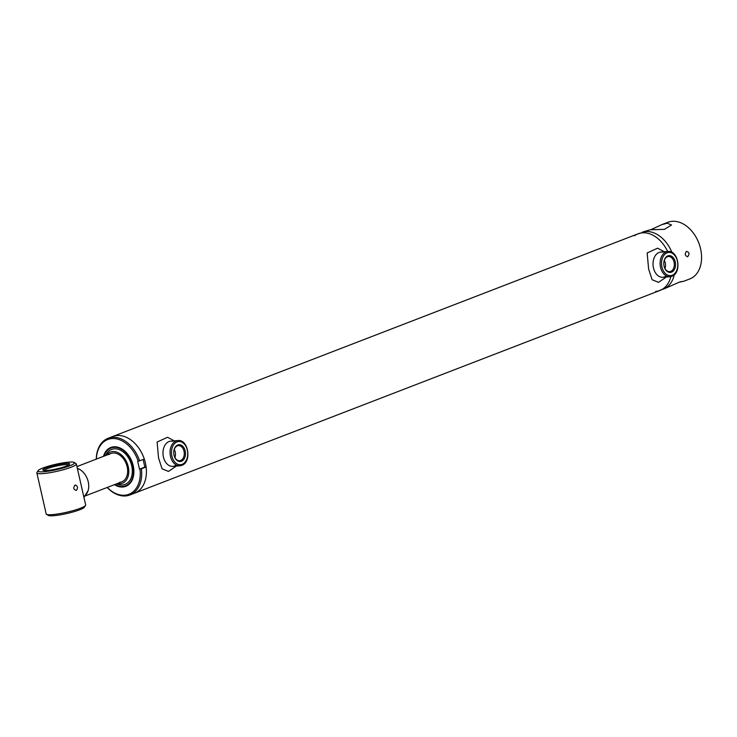 <?xml version="1.0" encoding="UTF-8"?>
<svg xmlns="http://www.w3.org/2000/svg" width="737" height="737" viewBox="0 0 737 737"><rect width="100%" height="100%" fill="white"/><g stroke="black" fill="none" stroke-linecap="round" stroke-linejoin="round"><path stroke-width="1.11" d="M687.676 256.716C689.749 253.998 689.344 252.211 686.451 251.345C684.581 254.044 684.986 255.831 687.676 256.716L687.289 256.798M650.835 229.723L661.918 224.601L667.243 223.219L671.536 225.006L664.442 229.364L650.292 229.76L642.71 232.008M664.571 288.674L679.284 282.179L683.779 281.258L680.011 281.866M645.64 231.556A30.364 21.355 68.9 0 1 671.904 252.358A30.364 21.355 68.9 0 0 645.64 231.556A30.364 21.355 68.9 0 0 645.354 231.584L636.74 234.311M658.602 290.977L666.819 287.218A30.364 21.355 68.9 0 0 674.291 274.735A30.364 21.355 68.9 0 1 663.236 289.19M683.779 281.258L689.777 278.945A30.364 21.355 -111.1 0 0 700.15 247.107A30.364 21.355 -111.1 0 0 696.981 238.908A30.364 21.355 -111.1 0 0 672.19 221.312A30.364 21.355 -111.1 0 0 667.915 222.279L661.918 224.601M696.981 238.908L697.119 239.166A28.347 19.936 68.9 0 1 700.067 246.821L700.15 247.107M96.261 459.133A30.364 21.355 68.9 0 1 108.053 438.312L112.752 436.497A30.364 21.355 68.9 0 1 117.026 435.53A30.364 21.355 68.9 0 1 144.618 460.072A30.364 21.355 68.9 0 1 134.613 493.164L659.937 290.461A30.364 21.355 -111.1 0 0 670.873 276.559A30.364 21.355 68.9 0 1 655.958 291.401A30.364 21.355 68.9 0 1 655.663 291.428M634.493 235.776A30.364 21.355 68.9 0 1 642.351 232.828A30.364 21.355 68.9 0 1 667.667 251.492A30.364 21.355 -111.1 0 0 642.351 232.828A30.364 21.355 -111.1 0 0 638.076 233.795L112.752 436.497A30.364 21.355 68.9 0 1 117.026 435.53A30.364 21.355 68.9 0 1 144.332 459.16L137.708 461.334L139.486 469.156L144.857 467.083L143.162 459.621M77.357 468.428A15.182 10.677 68.9 0 1 88.228 481.814A15.182 10.677 68.9 0 1 83.723 496.452M107.289 487.433A29.351 20.645 -111.1 0 0 124.746 495.227A29.351 20.645 -111.1 0 0 140.002 469.11L141.412 468.787A30.364 21.355 68.9 0 1 129.915 494.978A30.364 21.355 68.9 0 1 125.64 495.946A30.364 21.355 68.9 0 1 107.197 487.47M138.234 461.298A29.351 20.645 -111.1 0 0 111.877 438.579A29.351 20.645 -111.1 0 0 96.363 459.096M108.053 438.312A30.364 21.355 68.9 0 1 112.328 437.345A30.364 21.355 68.9 0 1 139.634 460.975M103.493 456.35A20.829 14.648 68.9 0 1 113.747 446.806A20.829 14.648 68.9 0 1 119.965 447.939A20.829 14.648 68.9 0 1 132.273 479.842A20.829 14.648 68.9 0 1 122.876 487A20.829 14.648 68.9 0 1 114.419 484.679M120.278 448.078A20.249 14.243 -111.1 0 0 114.548 447.11A20.249 14.243 -111.1 0 0 111.361 447.893M141.412 468.787L146.11 466.982A30.364 21.355 68.9 0 1 134.613 493.164L129.915 494.978M146.11 466.982L144.857 467.083M125.935 485.655A20.249 14.243 -111.1 0 0 132.411 479.52M139.486 469.156L140.002 469.11M104.055 456.129A20.249 14.243 68.9 0 1 111.029 448.013A20.249 14.243 68.9 0 1 113.876 447.368A20.249 14.243 68.9 0 1 132.273 463.73A20.249 14.243 68.9 0 1 125.603 485.794A20.249 14.243 68.9 0 1 122.747 486.438A20.249 14.243 68.9 0 1 114.99 484.458M106.266 455.273A16.702 11.746 68.9 0 1 112.641 451.56A16.702 11.746 68.9 0 1 128.247 466.705A16.702 11.746 68.9 0 1 119.956 483.794A16.702 11.746 68.9 0 1 117.201 483.61M105.658 455.512A18.729 13.174 68.9 0 1 114.207 448.833A18.729 13.174 68.9 0 1 131.711 465.812A18.729 13.174 68.9 0 1 122.416 484.974A18.729 13.174 68.9 0 1 116.584 483.841M108.919 454.591A15.182 10.677 68.9 0 1 112.973 453.025A15.182 10.677 68.9 0 1 127.16 466.788A15.182 10.677 68.9 0 1 119.624 482.33M65.409 463.416A13.791 1.99 167.2 0 1 69.628 464.199A13.791 1.99 167.2 0 1 60.931 467.82A13.791 1.99 167.2 0 1 47.113 470.473A13.791 1.99 167.2 0 1 43.022 470.252A13.791 1.99 167.2 0 1 49.794 466.585A13.791 1.99 167.2 0 1 65.409 463.416M68.808 464.89A12.778 1.843 -12.8 0 0 64.957 464.651A12.778 1.843 -12.8 0 0 51.995 467.147A12.778 1.843 -12.8 0 0 44.063 470.51M68.679 462.154A18.729 2.699 -12.8 0 0 49.913 465.756A18.729 2.699 -12.8 0 0 38.103 470.667A18.729 2.699 -12.8 0 0 43.842 471.735A18.729 2.699 -12.8 0 0 65.04 467.424A18.729 2.699 -12.8 0 0 74.234 462.449A18.729 2.699 -12.8 0 0 68.679 462.154M74.234 462.449L76.031 463.555A20.249 2.92 167.2 0 1 76.335 463.923A20.249 2.92 167.2 0 1 64.792 469.312A20.249 2.92 167.2 0 1 43.17 473.587A20.249 2.92 167.2 0 1 36.85 472.896A20.249 2.92 167.2 0 1 36.97 472.426L38.103 470.667M36.85 472.896L46.173 513.919A20.249 2.92 -12.8 0 0 46.477 514.288A20.249 2.92 -12.8 0 0 52.484 514.61A20.249 2.92 -12.8 0 0 72.779 510.713A20.249 2.92 -12.8 0 0 85.538 505.407A20.249 2.92 -12.8 0 0 85.658 504.946L82.719 492.021M85.538 505.407L84.396 507.176A18.729 2.699 167.2 0 1 72.594 512.086A18.729 2.699 167.2 0 1 53.829 515.688A18.729 2.699 167.2 0 1 48.264 515.384L46.477 514.288M75.128 485.047C77.772 485.932 78.177 487.728 76.353 490.418C73.414 489.561 73.009 487.774 75.128 485.047L75.506 484.964M664.138 266.444A7.563 5.27 85.3 0 0 669.666 271.612A7.563 5.27 85.3 0 0 670.707 271.373A7.563 5.27 85.3 0 0 674.208 262.888A7.563 5.27 85.3 0 0 668.431 256.531A7.563 5.27 85.3 0 0 667.39 256.771A7.563 5.27 85.3 0 0 663.825 262.538M671.518 272.156A8.429 5.868 -94.7 0 1 664.166 266.545A8.429 5.868 -94.7 0 1 663.834 262.427A8.429 5.868 -94.7 0 1 667.823 255.896A8.429 5.868 -94.7 0 1 675.258 261.865A8.429 5.868 -94.7 0 1 671.518 272.156M664.304 260.336A7.563 5.27 -94.7 0 1 664.977 268.526M174.089 455.53A7.563 5.27 85.3 0 0 179.616 460.708A7.563 5.27 85.3 0 0 180.657 460.468A7.563 5.27 85.3 0 0 184.158 451.974A7.563 5.27 85.3 0 0 178.382 445.627A7.563 5.27 85.3 0 0 177.341 445.867A7.563 5.27 85.3 0 0 173.775 451.624M181.468 461.242A8.429 5.868 -94.7 0 1 174.116 455.641A8.429 5.868 -94.7 0 1 173.785 451.514A8.429 5.868 -94.7 0 1 177.774 444.982A8.429 5.868 -94.7 0 1 185.208 450.961A8.429 5.868 -94.7 0 1 181.468 461.242M174.254 449.432A7.563 5.27 -94.7 0 1 174.927 457.622M664.313 251.768L657.597 248.194L647.16 252.957L648.597 268.894L652.116 279.728L658.519 282.345L666.377 276.992M666.34 275.914A12.649 8.807 -94.7 0 1 653.47 267.899A12.649 8.807 -94.7 0 1 662.609 252.165M174.264 440.855L167.557 437.281L157.11 442.043L158.547 457.99L162.066 468.815L168.469 471.44L176.327 466.079M176.29 465.001A12.649 8.807 -94.7 0 1 163.421 456.986A12.649 8.807 -94.7 0 1 172.559 441.251M83.944 497.411L88.118 490.575A15.182 10.677 -111.1 0 0 87.989 480.856A15.182 10.677 -111.1 0 0 80.038 469.644L77.339 468.336M79.228 476.664L82.765 492.224M666.165 251.87A12.649 8.807 -94.7 0 1 667.915 251.474C678.537 250.018 682.038 273.012 671.858 276.264L669.97 276.697A12.649 8.807 -94.7 0 1 660.315 266.075A12.649 8.807 -94.7 0 1 666.165 251.87M672.218 275.26A11.645 8.098 85.3 0 0 677.386 261.045A11.645 8.098 85.3 0 0 667.114 252.791A11.645 8.098 85.3 0 0 661.946 267.006A11.645 8.098 85.3 0 0 672.218 275.26M671.72 276.292A12.649 8.807 -94.7 0 1 669.97 276.697L662.885 277.269M176.115 440.966A12.649 8.807 -94.7 0 1 177.866 440.56C188.488 439.105 191.989 462.108 181.809 465.351L179.92 465.784A12.649 8.807 -94.7 0 1 170.265 455.162A12.649 8.807 -94.7 0 1 176.115 440.966M182.168 464.347A11.645 8.098 85.3 0 0 187.336 450.132A11.645 8.098 85.3 0 0 177.064 441.878A11.645 8.098 85.3 0 0 171.896 456.092A11.645 8.098 85.3 0 0 182.168 464.347M181.671 465.379A12.649 8.807 -94.7 0 1 179.92 465.784L172.836 466.364M85.345 495.9L121.762 481.841M76.943 466.595L110.836 453.513M125.603 485.794L126.276 485.526M111.029 448.013L111.692 447.755M79.255 476.793L76.335 463.923M667.915 251.474L660.831 252.054M177.866 440.56L170.781 441.141"/></g></svg>
